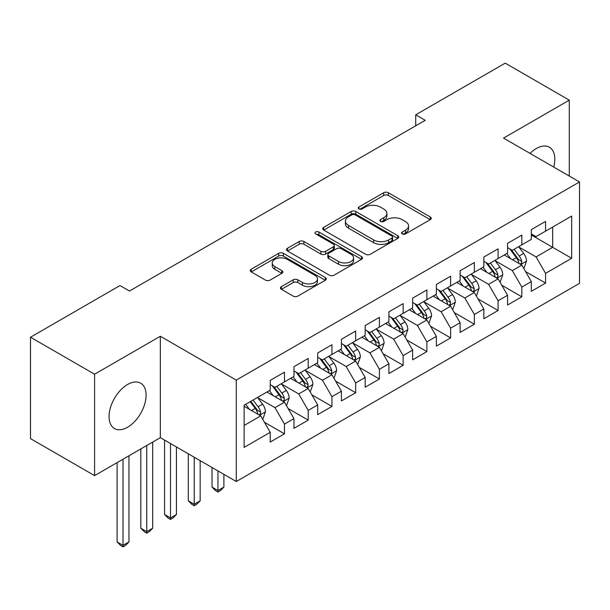 <?xml version="1.0" encoding="UTF-8"?>
<svg xmlns="http://www.w3.org/2000/svg" width="610" height="610" viewBox="0 0 610 610"><rect width="100%" height="100%" fill="white"/><g stroke="black" fill="none" stroke-linecap="round" stroke-linejoin="round"><path stroke-width="0.91" d="M402.264 233.927A2.303 1.334 0 0 0 405.528 233.927L430.279 219.638A3.294 1.899 0 0 0 431.247 218.296A3.294 1.899 0 0 0 430.279 216.946L388.341 192.737A3.294 1.899 0 0 0 383.682 192.737L358.932 207.026A2.303 1.334 0 0 0 358.253 207.972A2.303 1.334 0 0 0 358.932 208.91A2.303 1.334 0 0 0 362.188 208.91L365.398 207.064A10.545 6.085 0 0 1 380.304 207.064L383.797 209.077A10.545 6.085 0 0 1 386.885 213.386A10.545 6.085 0 0 1 383.797 217.686L380.594 219.539A2.303 1.334 0 0 0 379.923 220.477A2.303 1.334 0 0 0 380.594 221.422A2.303 1.334 0 0 0 383.858 221.422L387.06 219.569A10.545 6.085 0 0 1 401.975 219.569L405.467 221.59A10.545 6.085 0 0 1 408.555 225.891A10.545 6.085 0 0 1 405.467 230.199L402.264 232.044A2.303 1.334 0 0 0 401.586 232.989A2.303 1.334 0 0 0 402.264 233.927L402.264 232.044M127.581 427.252A26.184 15.113 120 0 0 144.684 404.178A26.184 15.113 120 0 0 140.666 383.194A26.184 15.113 120 0 0 127.581 384.491A26.184 15.113 120 0 0 110.471 407.564A26.184 15.113 120 0 0 114.489 428.548A26.184 15.113 120 0 0 127.581 427.252M553.72 167.071A26.184 15.113 120 0 0 549.389 147.224A26.184 15.113 120 0 0 536.304 148.52A26.184 15.113 120 0 0 530.037 153.4M281.408 286.624A3.294 1.899 0 0 0 280.44 287.966A3.294 1.899 0 0 0 281.408 289.315L293.174 296.109A3.294 1.899 0 0 0 297.832 296.109L325.321 280.234A3.294 1.899 0 0 0 326.289 278.892A3.294 1.899 0 0 0 325.321 277.542L283.383 253.333A3.294 1.899 0 0 0 278.724 253.333L251.236 269.208A3.294 1.899 0 0 0 250.268 270.55A3.294 1.899 0 0 0 251.236 271.892L265.449 280.097A3.294 1.899 0 0 0 270.108 280.097L281.873 273.31A3.294 1.899 0 0 0 282.834 271.961A3.294 1.899 0 0 0 281.873 270.619L274.82 266.547A8.815 5.086 0 0 1 272.243 262.948A8.815 5.086 0 0 1 277.68 258.251A8.815 5.086 0 0 1 287.287 259.349L314.897 275.293A8.815 5.086 0 0 1 317.474 278.892A8.815 5.086 0 0 1 312.038 283.589A8.815 5.086 0 0 1 302.43 282.491L297.832 279.83A3.294 1.899 0 0 0 293.174 279.83L281.408 286.624L281.408 289.315M94.588 374.212L94.588 475.625L160.331 437.66L160.331 336.255L94.588 374.212L30.5 337.216L119.979 285.556L129.48 291.031L425.223 120.292L415.723 114.81L415.723 125.767M160.331 336.255L236.283 380.106L579.5 181.955L579.5 283.36L236.283 481.511L236.283 380.106M569.29 176.061L569.29 100.147L503.547 138.104L579.5 181.955M569.29 100.147L505.21 63.143L415.723 114.81M365.626 254.279A3.294 1.899 0 0 0 370.285 254.279L397.781 238.403A3.294 1.899 0 0 0 398.742 237.061A3.294 1.899 0 0 0 397.781 235.712L355.844 211.502A3.294 1.899 0 0 0 351.185 211.502L323.689 227.37A3.294 1.899 0 0 0 322.728 228.719A3.294 1.899 0 0 0 323.689 230.061L365.626 254.279M316.575 234.431A2.303 1.334 0 0 1 318.916 234.751L318.916 232.013L361.547 256.627A3.294 1.899 0 0 1 362.515 257.977A3.294 1.899 0 0 1 361.547 259.319L334.059 275.194A3.294 1.899 0 0 1 329.4 275.194L287.462 250.977L287.462 248.293A3.294 1.899 0 0 0 286.494 249.635A3.294 1.899 0 0 0 287.462 250.977M287.462 248.293L299.228 241.499A3.294 1.899 0 0 1 303.887 241.499L320.898 251.312A3.294 1.899 0 0 0 325.557 251.312L333.357 246.806A3.294 1.899 0 0 0 334.326 245.464A3.294 1.899 0 0 0 333.357 244.122L315.652 233.897A2.303 1.334 0 0 1 314.981 232.951A2.303 1.334 0 0 1 316.399 231.724A2.303 1.334 0 0 1 318.916 232.013M531.318 234.987L552.675 247.325L552.675 227.042L571.669 216.077L545.561 231.152L545.561 221.422L531.318 229.642L531.318 239.372L521.824 244.854L521.824 235.124L507.581 243.344L507.581 253.074L498.088 258.556L498.088 248.827L483.844 257.046L483.844 266.776L474.351 272.258L474.351 262.529L460.108 270.756L460.108 280.486L450.615 285.968L450.615 276.231L436.379 284.458L436.379 294.188L426.878 299.67L426.878 289.941L412.642 298.16L412.642 307.89L403.149 313.372L403.149 303.643L388.906 311.862L388.906 321.592L379.412 327.074L379.412 317.345L365.169 325.565L365.169 335.294L355.676 340.776L355.676 331.047L341.432 339.274L341.432 349.004L331.939 354.479L331.939 344.749L317.696 352.976L317.696 362.706L308.202 368.188L308.202 358.459L293.967 366.679L293.967 376.408L284.466 381.89L284.466 372.161L270.23 380.381L270.23 390.11L244.122 405.185L244.122 447.389L270.23 432.315L260.737 415.875L244.122 406.283M571.669 216.077L571.669 258.282L545.561 273.356L536.068 256.917L518.858 246.981M525.5 271.511L545.561 283.086L545.561 273.356M545.561 283.086L531.318 291.313L531.318 281.576L521.824 287.058L512.331 270.619L495.122 260.683M501.763 285.213L521.824 296.788L521.824 287.058M521.824 296.788L507.581 305.015L507.581 295.286L498.088 300.768L488.595 284.321L471.385 274.386M478.034 298.915L498.088 310.498L498.088 300.768M498.088 310.498L483.844 318.717L483.844 308.988L474.351 314.47L464.858 298.023L447.649 288.088M454.297 312.617L474.351 324.2L474.351 314.47M474.351 324.2L460.108 332.419L460.108 322.69L450.615 328.172L441.121 311.725L423.912 301.79M430.561 326.319L450.615 337.902L450.615 328.172M450.615 337.902L436.379 346.122L436.379 336.392L426.878 341.875L417.385 325.427L400.175 315.492M406.824 340.029L426.878 351.604L426.878 341.875M426.878 351.604L412.642 359.824L412.642 350.094L403.149 355.577L393.648 339.137L376.446 329.202M383.088 353.731L403.149 365.306L403.149 355.577M403.149 365.306L388.906 373.533L388.906 363.804L379.412 369.279L369.919 352.839L352.71 342.904M359.351 367.433L379.412 379.008L379.412 369.279M379.412 379.008L365.169 387.236L365.169 377.506L355.676 382.988L346.183 366.541L328.973 356.606M335.622 381.136L355.676 392.718L355.676 382.988M355.676 392.718L341.432 400.938L341.432 391.208L331.939 396.691L322.446 380.243L305.236 370.308M311.885 394.838L331.939 406.42L331.939 396.691M331.939 406.42L317.696 414.64L317.696 404.91L308.202 410.393L298.709 393.946L281.5 384.01M288.149 408.54L308.202 420.122L308.202 410.393M308.202 420.122L293.967 428.342L293.967 418.612L284.466 424.095L274.973 407.655L257.763 397.72M264.412 422.25L284.466 433.824L284.466 424.095M284.466 433.824L270.23 442.052L270.23 432.315M270.23 384.628L274.973 387.373L284.466 381.89M244.122 425.467L260.737 415.875M293.967 370.926L298.709 373.663L308.202 368.188M274.973 407.655L284.466 402.173L266.906 392.032M293.967 418.612L284.466 402.173M317.696 357.224L322.446 359.961L331.939 354.479M298.709 393.946L308.202 388.463L290.642 378.33M317.696 404.91L308.202 388.463M341.432 343.521L346.183 346.259L355.676 340.776M322.446 380.243L331.939 374.761L314.379 364.62M341.432 391.208L331.939 374.761M365.169 329.819L369.919 332.557L379.412 327.074M346.183 366.541L355.676 361.059L338.108 350.918M365.169 377.506L355.676 361.059M388.906 316.11L393.648 318.855L403.149 313.372M369.919 352.839L379.412 347.357L361.844 337.216M388.906 363.804L379.412 347.357M412.642 302.408L417.385 305.152L426.878 299.67M393.648 339.137L403.149 333.655L385.581 323.513M412.642 350.094L403.149 333.655M436.379 288.705L441.121 291.443L450.615 285.968M417.385 325.427L426.878 319.953L409.318 309.811M436.379 336.392L426.878 319.953M460.108 275.003L464.858 277.741L474.351 272.258M441.121 311.725L450.615 306.243L433.054 296.102M460.108 322.69L450.615 306.243M483.844 261.301L488.595 264.038L498.088 258.556M464.858 298.023L474.351 292.541L456.791 282.399M483.844 308.988L474.351 292.541M507.581 247.591L512.331 250.336L521.824 244.854M488.595 284.321L498.088 278.839L480.52 268.697M507.581 295.286L498.088 278.839M531.318 233.889L536.068 236.634L545.561 231.152M512.331 270.619L521.824 265.137L504.257 254.995M531.318 281.576L521.824 265.137M30.5 337.216L30.5 438.62L94.588 475.625M160.331 437.66L236.283 481.511M536.068 256.917L552.675 247.325L571.669 258.282M403.187 234.255L405.467 232.936A10.545 6.085 0 0 0 408.555 228.636L408.555 225.891M386.885 213.386L386.885 216.123A10.545 6.085 0 0 1 383.797 220.431L381.517 221.743M430.233 219.661L388.341 195.475A3.294 1.899 0 0 0 383.682 195.475L359.854 209.238M397.735 238.426L355.844 214.24A3.294 1.899 0 0 0 351.185 214.24L323.735 230.092M391.955 237.999A2.303 1.334 0 0 0 392.626 237.061A2.303 1.334 0 0 0 391.955 236.116L355.142 214.865A2.303 1.334 0 0 0 351.878 214.865L348.501 216.817A10.545 6.085 0 0 0 345.412 221.117A10.545 6.085 0 0 0 348.501 225.425L373.663 239.951A10.545 6.085 0 0 0 388.578 239.951L391.955 237.999L391.955 240.737A2.303 1.334 0 0 0 392.626 239.799L392.626 237.061M345.412 221.117L345.412 223.862A10.545 6.085 0 0 0 348.501 228.163L348.501 225.425M391.955 240.737L388.578 242.688A10.545 6.085 0 0 1 373.663 242.688L348.501 228.163M287.508 251.007L299.228 244.236L299.228 241.499M334.326 245.464L334.326 248.201A3.294 1.899 0 0 1 333.357 249.551L325.557 254.057A3.294 1.899 0 0 1 320.898 254.057L303.887 244.236A3.294 1.899 0 0 0 299.228 244.236M318.916 234.751L361.509 259.341M338.542 261.507A8.815 5.086 0 0 0 348.15 262.605A8.815 5.086 0 0 0 353.587 257.908A8.815 5.086 0 0 0 351.009 254.309L341.28 248.689A3.294 1.899 0 0 0 336.621 248.689L328.813 253.196A3.294 1.899 0 0 0 327.852 254.545A3.294 1.899 0 0 0 328.813 255.887L338.542 261.507L338.542 264.244A8.815 5.086 0 0 0 348.15 265.35A8.815 5.086 0 0 0 353.587 260.645L353.587 257.908M327.852 254.545L327.852 257.283A3.294 1.899 0 0 0 328.813 258.632L328.813 255.887M338.542 264.244L328.813 258.632M317.474 278.892L317.474 281.629A8.815 5.086 0 0 1 312.038 286.334A8.815 5.086 0 0 1 302.43 285.228L297.832 282.575A3.294 1.899 0 0 0 293.174 282.575L281.446 289.338M272.243 262.948L272.243 265.693A8.815 5.086 0 0 0 274.82 269.292L274.82 266.547M281.828 273.333L274.82 269.292M325.275 280.257L283.383 256.07A3.294 1.899 0 0 0 278.724 256.07L251.282 271.923M523.578 268.179L524.15 267.851L526.521 260.996A8.898 5.139 -120 0 0 523.685 253.424L518.637 246.692M510.608 258.663L506.773 253.546M504.981 255.415L504.546 254.827M520.147 264.168L521.527 262.925L521.718 261.377A8.898 5.139 -120 0 0 519.171 256.025L514.131 249.292M511.256 249.711L517.478 258.03A4.529 2.615 60 0 1 518.302 259.402L521.718 261.377M509.685 248.811L516.327 257.672A8.898 5.139 60 0 1 518.874 263.017L519.049 263.535M499.842 281.881L500.413 281.553L502.785 274.698A8.898 5.139 -120 0 0 499.948 267.127L494.908 260.394M486.871 272.365L483.036 267.249M481.244 269.117L480.81 268.53M496.41 277.87L497.791 276.627L497.981 275.079A8.898 5.139 -120 0 0 495.434 269.727L490.394 263.002M487.52 263.421L493.742 271.732A4.529 2.615 60 0 1 494.565 273.105L497.981 275.079M485.957 262.513L492.59 271.374A8.898 5.139 60 0 1 495.137 276.726L495.312 277.237M476.105 295.583L476.677 295.255L479.048 288.4A8.898 5.139 -120 0 0 476.212 280.829L471.172 274.096M463.135 286.067L459.299 280.951M457.508 282.819L457.073 282.239M472.674 291.572L474.054 290.337L474.252 288.782A8.898 5.139 -120 0 0 471.705 283.429L466.658 276.704M463.783 277.123L470.013 285.434A4.529 2.615 60 0 1 470.836 286.814L474.252 288.782M462.22 276.216L468.854 285.076A8.898 5.139 60 0 1 471.4 290.429L471.583 290.94M452.376 309.285L452.94 308.957L455.312 302.11A8.898 5.139 -120 0 0 452.475 294.531L447.435 287.798M439.398 299.769L435.57 294.653M433.771 296.521L433.336 295.941M448.937 305.274L450.317 304.039L450.515 302.484A8.898 5.139 -120 0 0 447.969 297.139L442.921 290.406M440.046 290.825L446.276 299.136A4.529 2.615 60 0 1 447.099 300.517L450.515 302.484M438.483 289.918L445.117 298.778A8.898 5.139 60 0 1 447.664 304.131L447.847 304.649M428.639 322.995L429.204 322.659L431.583 315.812A8.898 5.139 -120 0 0 428.738 308.233L423.698 301.508M415.662 313.471L411.834 308.355M410.042 310.223L409.6 309.644M425.208 318.984L426.581 317.741L426.779 316.193A8.898 5.139 -120 0 0 424.232 310.841L419.192 304.108M416.31 304.527L422.539 312.838A4.529 2.615 60 0 1 423.363 314.219L426.779 316.193M414.747 303.627L421.38 312.488A8.898 5.139 60 0 1 423.927 317.833L424.11 318.351M404.903 336.697L405.475 336.369L407.846 329.514A8.898 5.139 -120 0 0 405.009 321.943L399.962 315.21M391.925 327.173L388.097 322.057M386.305 323.933L385.871 323.346M401.471 332.686L402.844 331.443L403.042 329.896A8.898 5.139 -120 0 0 400.495 324.543L395.455 317.81M392.573 318.229L398.803 326.548A4.529 2.615 60 0 1 399.626 327.921L403.042 329.896M391.01 317.33L397.651 326.19A8.898 5.139 60 0 1 400.19 331.535L400.374 332.053M381.166 350.399L381.738 350.071L384.109 343.216A8.898 5.139 -120 0 0 381.273 335.645L376.225 328.912M368.196 340.883L364.361 335.767M362.569 337.635L362.134 337.048M377.735 346.388L379.115 345.146L379.306 343.598A8.898 5.139 -120 0 0 376.759 338.245L371.719 331.512M368.844 331.931L375.066 340.25A4.529 2.615 60 0 1 375.89 341.623L379.306 343.598M367.273 331.032L373.915 339.892A8.898 5.139 60 0 1 376.462 345.245L376.637 345.756M357.429 364.101L358.001 363.773L360.373 356.919A8.898 5.139 -120 0 0 357.536 349.347L352.496 342.614M344.459 354.585L340.624 349.469M338.832 351.337L338.397 350.758M353.998 360.091L355.378 358.855L355.569 357.3A8.898 5.139 -120 0 0 353.022 351.947L347.982 345.222M345.108 345.641L351.329 353.952A4.529 2.615 60 0 1 352.153 355.325L355.569 357.3M343.537 344.734L350.178 353.594A8.898 5.139 60 0 1 352.725 358.947L352.9 359.458M217.961 470.935L217.961 490.531L223.893 487.108L223.893 474.359M223.893 487.108L220.332 490.669L217.961 492.041L215.589 490.669L212.028 487.108L212.028 467.512M212.028 487.108L217.961 490.531L217.961 492.041M333.693 377.803L334.265 377.476L336.636 370.621A8.898 5.139 -120 0 0 333.8 363.049L328.76 356.316M320.723 368.287L316.887 363.171M315.096 365.039L314.661 364.46M330.262 373.793L331.642 372.558L331.832 371.002A8.898 5.139 -120 0 0 329.293 365.657L324.245 358.924M321.371 359.343L327.6 367.655A4.529 2.615 60 0 1 328.424 369.035L331.832 371.002M319.808 358.436L326.441 367.296A8.898 5.139 60 0 1 328.988 372.649L329.171 373.16M194.224 457.233L194.224 504.234L200.164 500.81L200.164 460.657M200.164 500.81L196.603 504.371L194.224 505.743L191.853 504.371L188.292 500.81L188.292 453.809M188.292 500.81L194.224 504.234L194.224 505.743M309.964 391.506L310.528 391.178L312.899 384.33A8.898 5.139 -120 0 0 310.063 376.751L305.023 370.026M296.986 381.99L293.151 376.873M291.359 378.741L290.924 378.162M306.525 387.502L307.905 386.26L308.103 384.704A8.898 5.139 -120 0 0 305.557 379.359L300.509 372.626M297.634 373.046L303.864 381.357A4.529 2.615 60 0 1 304.687 382.737L308.103 384.704M296.071 372.146L302.705 380.998A8.898 5.139 60 0 1 305.252 386.351L305.435 386.87M170.495 443.531L170.495 517.943L176.427 514.512L176.427 446.955M176.427 514.512L172.866 518.081L170.495 519.445L168.116 518.081L164.555 514.512L164.555 440.1M164.555 514.512L170.495 517.943L170.495 519.445M286.227 405.215L286.791 404.887L289.171 398.033A8.898 5.139 -120 0 0 286.326 390.453L281.286 383.728M273.25 395.692L269.422 390.575M267.63 392.443L267.188 391.864M282.796 401.205L284.168 399.962L284.367 398.414A8.898 5.139 -120 0 0 281.82 393.061L276.78 386.328M273.898 386.748L280.127 395.059A4.529 2.615 60 0 1 280.951 396.439L284.367 398.414M272.334 385.848L278.968 394.708A8.898 5.139 60 0 1 281.515 400.053L281.698 400.572M146.758 445.498L146.758 531.645L152.691 528.222L152.691 442.075M152.691 528.222L149.13 531.783L146.758 533.155L144.379 531.783L140.819 528.222L140.819 448.929M140.819 528.222L146.758 531.645L146.758 533.155M262.491 418.917L263.062 418.59L265.434 411.735A8.898 5.139 -120 0 0 262.59 404.163L257.55 397.43M249.513 409.401L245.685 404.285M259.059 414.907L260.432 413.664L260.63 412.116A8.898 5.139 -120 0 0 258.083 406.763L253.043 400.03M250.817 401.319L256.391 408.769A4.529 2.615 60 0 1 257.214 410.141L260.63 412.116M250.191 401.677L255.239 408.41A8.898 5.139 60 0 1 257.778 413.755L257.961 414.274M123.022 459.208L123.022 545.348L128.954 541.924L128.954 455.777M128.954 541.924L125.393 545.485L123.022 546.857L120.65 545.485L117.09 541.924L117.09 462.632M117.09 541.924L123.022 545.348L123.022 546.857M405.467 232.936L405.467 230.199M380.594 221.422L380.594 219.539M383.797 220.431L383.797 217.686M358.932 208.91L358.932 207.026M383.682 195.475L383.682 192.737M388.341 195.475L388.341 192.737M430.279 219.638L430.279 216.946M323.689 230.061L323.689 227.37M351.185 214.24L351.185 211.502M355.844 214.24L355.844 211.502M397.781 238.403L397.781 235.712M373.663 242.688L373.663 239.951M388.578 242.688L388.578 239.951M303.887 244.236L303.887 241.499M320.898 254.057L320.898 251.312M325.557 254.057L325.557 251.312M333.357 249.551L333.357 246.806M361.547 259.319L361.547 256.627M293.174 282.575L293.174 279.83M297.832 282.575L297.832 279.83M302.43 285.228L302.43 282.491M281.873 273.31L281.873 270.619M251.236 271.892L251.236 269.208M278.724 256.07L278.724 253.333M283.383 256.07L283.383 253.333M325.321 280.234L325.321 277.542M520.711 264.488L526.461 261.171M519.171 256.025L523.685 253.424M512.606 259.814L516.327 257.672M496.975 278.198L502.731 274.874M495.434 269.727L499.948 267.127M488.877 273.516L492.59 271.374M473.238 291.9L478.995 288.576M471.705 283.429L476.212 280.829M465.14 287.226L468.854 285.076M449.501 305.602L455.258 302.278M447.969 297.139L452.475 294.531M441.404 300.928L445.117 298.778M425.765 319.304L431.522 315.98M424.232 310.841L428.738 308.233M417.667 314.63L421.38 312.488M402.028 333.007L407.785 329.682M400.495 324.543L405.009 321.943M393.93 328.332L397.651 326.19M378.291 346.709L384.048 343.392M376.759 338.245L381.273 335.645M370.194 342.035L373.915 339.892M354.562 360.418L360.312 357.094M353.022 351.947L357.536 349.347M346.457 355.737L350.178 353.594M330.826 374.121L336.583 370.796M329.293 365.657L333.8 363.049M322.728 369.446L326.441 367.296M307.089 387.823L312.846 384.498M305.557 379.359L310.063 376.751M298.991 383.149L302.705 380.998M283.353 401.525L289.11 398.2M281.82 393.061L286.326 390.453M275.255 396.851L278.968 394.708M259.616 415.227L265.373 411.91M258.083 406.763L262.59 404.163M251.518 410.553L255.239 408.41"/></g></svg>

